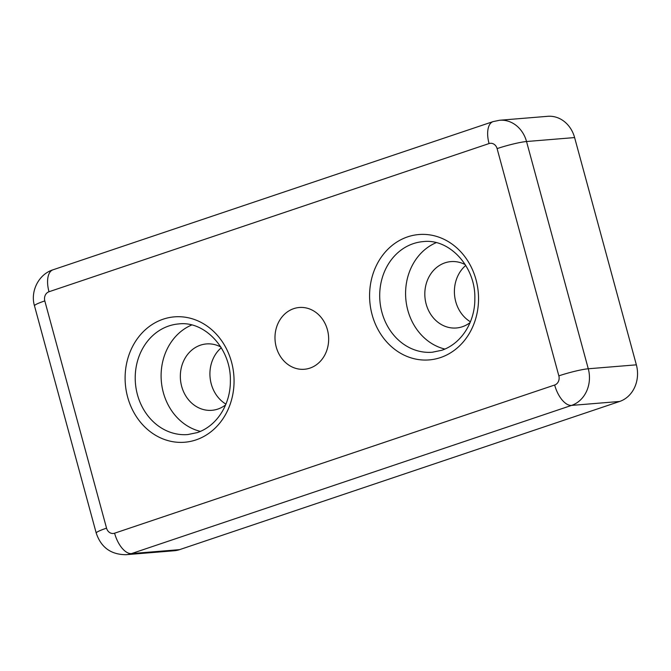 <?xml version="1.0" encoding="UTF-8"?>
<svg xmlns="http://www.w3.org/2000/svg" width="671" height="671" viewBox="0 0 671 671"><rect width="100%" height="100%" fill="white"/><g stroke="black" fill="none" stroke-linecap="round" stroke-linejoin="round"><path stroke-width="1.01" d="M489.058 143.56A22.202 10.887 -108.6 0 1 493.068 121.61L499.66 120.252L547.746 116.309A29.599 25.607 85.3 0 1 574.611 137.572L636.36 364.831A29.599 25.607 85.3 0 1 619.627 401.468L179.56 549.65A29.599 25.607 85.3 0 1 174.259 550.748L126.182 554.691C111.05 554.699 101.061 547.494 96.221 533.068A22.202 2.332 -15.2 0 1 106.546 528.161L44.806 300.91A7.398 6.4 85.3 0 1 48.991 291.751L489.058 143.56A7.398 6.4 85.3 0 1 497.102 148.61L558.842 375.861A7.398 6.4 85.3 0 1 554.657 385.02L114.59 533.202A7.398 6.4 85.3 0 1 106.546 528.161M221.279 347.754A33.298 28.811 -94.7 0 0 225.901 404.11M470.388 321.786A33.298 28.811 85.3 0 1 465.758 265.431M309.901 368.127A30.992 26.815 85.3 0 1 304.357 369.268A30.992 26.815 85.3 0 1 275.102 340.574A30.992 26.815 85.3 0 1 299.291 307.494A30.992 26.815 85.3 0 1 328.127 332.95A30.992 26.815 85.3 0 1 309.901 368.127M444.932 349.071A55.5 48.018 85.3 0 1 405.796 298.721A55.5 48.018 85.3 0 1 436.192 242.667M470.044 322.608A33.298 28.811 85.3 0 1 462.336 326.752A33.298 28.811 85.3 0 1 456.381 327.985A33.298 28.811 85.3 0 1 424.944 297.152A33.298 28.811 85.3 0 1 450.929 261.606A33.298 28.811 85.3 0 1 465.288 264.676M220.809 346.999A33.298 28.811 -94.7 0 0 206.45 343.929A33.298 28.811 -94.7 0 0 200.486 345.162A33.298 28.811 -94.7 0 0 180.91 382.956A33.298 28.811 -94.7 0 0 211.893 410.308A33.298 28.811 -94.7 0 0 225.557 404.94M191.713 324.99A55.5 48.018 -94.7 0 0 161.317 381.044A55.5 48.018 -94.7 0 0 200.444 431.394M499.66 120.252A29.599 25.607 85.3 0 1 526.534 141.522L588.274 368.773A29.599 25.607 85.3 0 1 571.541 405.41L131.474 553.6L179.56 549.65M114.59 533.202A22.202 10.887 -108.6 0 0 131.474 553.6A29.599 25.607 85.3 0 1 126.182 554.691M497.102 148.61A22.202 2.332 -15.2 0 1 526.534 141.522L574.611 137.572M558.842 375.861A22.202 2.332 164.8 0 1 588.274 368.773L636.36 364.831M554.657 385.02A22.202 10.887 -108.6 0 0 571.541 405.41L619.627 401.468M195.982 439.908A62.898 54.418 85.3 0 1 126.391 364.512A62.898 54.418 85.3 0 1 216.372 334.217A62.898 54.418 85.3 0 1 195.982 439.908M440.461 357.584A62.898 54.418 85.3 0 1 370.87 282.189A62.898 54.418 85.3 0 1 460.86 251.893A62.898 54.418 85.3 0 1 440.461 357.584M48.991 291.751A22.202 10.887 -108.6 0 1 53.001 269.801L493.068 121.61M44.806 300.91A22.202 2.332 164.8 0 0 34.481 305.817C30.153 291.466 38.566 274.28 53.001 269.801M432.3 352.233A55.5 48.018 85.3 0 1 379.912 300.843A55.5 48.018 85.3 0 1 423.225 241.602C449.184 238.339 475.722 266.412 474.842 298.603C475.118 320.889 462.394 343.242 441.803 350.27L432.3 352.233M168.807 325.98A55.5 48.018 85.3 0 1 178.738 323.925C204.697 320.663 231.235 348.735 230.363 380.927C230.631 403.212 217.907 425.565 197.316 432.594L187.821 434.556A55.5 48.018 85.3 0 1 136.171 388.979A55.5 48.018 85.3 0 1 168.807 325.98M34.481 305.817L96.221 533.068"/></g></svg>
